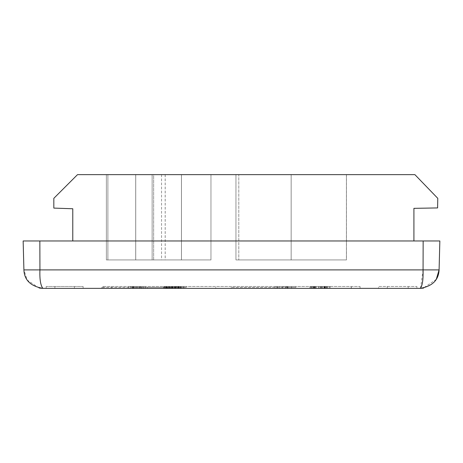 <?xml version="1.0" encoding="UTF-8"?>
<svg xmlns="http://www.w3.org/2000/svg" width="463" height="463" viewBox="0 0 463 463"><rect width="100%" height="100%" fill="white"/><g stroke="black" fill="none" stroke-linecap="round" stroke-linejoin="round"><path stroke-width="0.35" stroke-dasharray="2.31 1.74" d="M414.894 174.644L77.512 174.644L53.824 198.332L53.824 208.095L72.778 208.755L72.778 240.974L413.916 240.974L413.916 208.344L437.604 207.928L437.772 198.332L414.894 174.644M238.798 174.644L235.962 174.644L235.951 259.928L346.474 259.928L235.951 259.928L346.474 259.928L238.798 259.928L346.428 259.928L238.798 259.928L238.798 174.644L346.376 174.644L235.962 174.644L235.951 259.928L235.951 174.644L235.951 259.928L235.951 174.644L346.376 174.644L235.962 174.644L346.376 174.644L235.962 174.644L346.376 174.644L238.798 174.644L346.376 174.644L238.798 174.644L238.798 259.928L238.798 174.644M107.891 174.644L165.198 174.644L106.38 174.644L165.198 174.644L106.386 174.644L165.198 174.644L106.386 174.644L165.198 174.644L107.891 174.644L107.891 259.928L106.38 259.928L165.21 259.928L106.38 259.928L165.21 259.928L106.38 259.928L165.21 259.928L106.38 259.928L165.21 259.928L106.38 259.928L165.21 259.928L107.891 259.928L107.891 174.644M153.647 174.644L210.949 174.644L152.136 174.644L210.949 174.644L152.136 174.644L210.949 174.644L152.136 174.644L210.949 174.644L152.136 174.644L210.949 174.644L152.136 174.644L210.949 174.644L153.647 174.644L153.647 259.928L152.13 259.928L210.966 259.928L152.13 259.928L210.966 259.928L152.13 259.928L210.966 259.928L152.13 259.928L210.966 259.928L152.13 259.928L210.966 259.928L152.13 259.928L210.966 259.928L153.647 259.928L153.647 174.644M291.169 174.644L346.376 174.644L291.146 174.644L291.146 259.928L346.428 259.928L291.169 259.928L291.163 174.644L346.376 174.644L291.146 174.644L291.146 259.928L291.146 174.644L291.146 259.928L291.146 174.644L291.146 259.928L291.146 174.644L346.376 174.644L291.146 174.644L346.376 174.644L291.146 174.644L346.376 174.644L291.169 174.644L291.169 259.928L291.169 174.644M413.916 240.974L72.778 240.974M135.734 174.644L135.734 259.928L135.734 174.644M135.694 174.644L135.694 259.928L135.694 174.644M181.484 174.644L181.484 259.928L181.484 174.644M181.444 174.644L181.444 259.928L181.444 174.644M161.558 174.644L161.558 259.928M423.147 240.974L439.85 240.974L439.092 269.9L423.066 269.9L423.147 240.974L23.15 240.974L23.908 269.9L39.934 269.9C39.685 280.092 40.657 286.244 42.851 288.356L41.531 288.31M436.279 279.351L423.286 288.096M420.149 288.356L420.462 288.281M420.554 288.229L423.066 269.9L39.934 269.9L39.853 240.974M416.903 288.356L378.589 288.356L378.589 286.464L416.903 286.464L416.903 288.356L416.903 286.464L378.589 286.464L378.589 288.356L416.903 288.356L416.903 286.464M351.348 288.356L351.348 286.464L351.348 288.356L351.348 286.464L351.348 288.356L360.058 288.356L360.058 286.464L360.058 288.356L360.058 286.464L360.058 288.356L101.646 288.356L169.938 288.356L102.942 288.356L102.942 286.464L102.942 288.356L111.652 288.356L102.942 288.356L102.942 286.464L360.058 286.464L360.058 288.356L360.058 286.464L102.942 286.464L102.942 288.356L360.058 288.356L111.652 288.356L351.348 288.356L111.652 288.356L111.652 286.464L111.652 288.356M83.108 286.464L83.108 288.356L46.184 288.356L46.184 286.464L83.108 286.464L83.108 288.356L83.108 286.464L46.184 286.464L46.184 288.356M41.572 288.31L40.831 288.246M40.651 288.229L39.841 288.113M39.106 287.98L27.19 280.074L23.908 269.9M408.192 288.356L408.192 286.464L408.192 288.356L387.3 288.356L387.3 286.464L387.3 288.356M325.269 288.356L310.158 288.356L326.745 288.356L326.745 286.464L310.158 286.464L330.148 286.464L310.158 286.464L330.148 286.464L310.158 286.464L326.959 286.464L310.158 286.464L326.745 286.464L326.745 288.356L326.745 286.464L326.745 288.356L313.821 288.356L313.821 286.464L313.821 288.356L316.264 288.356L316.264 286.464L316.264 288.356L314.308 288.356L314.308 286.464L314.308 288.356L310.158 288.356L310.158 286.464L310.158 288.356L326.745 288.356L326.745 286.464L326.745 288.356L310.158 288.356L310.158 286.464L310.158 288.356L326.745 288.356L324.615 288.356L324.615 286.464L324.615 288.356L326.745 288.356L326.745 286.464L326.745 288.356L330.148 288.356L330.148 286.464L330.148 288.356L329.297 288.356L329.297 286.464L329.297 288.356L326.745 288.356L326.745 286.464L326.745 288.356L325.269 288.356L325.269 286.464M321.854 286.464L319.939 286.464L321.854 286.464L321.854 288.356L321.854 286.464M325.356 288.356L318.567 288.356L326.959 288.356L326.959 286.464L325.524 286.464L327.7 286.464L309.95 286.464L326.959 286.464L326.959 288.356L325.356 288.356L325.356 286.464M282.366 286.464L291.545 286.464L279.426 286.464L282.366 286.464L282.366 288.356L283.616 288.356L283.616 286.464M283.616 288.356L291.545 288.356L291.545 286.464L275.172 286.464L291.545 286.464L291.545 288.356L291.545 286.464L291.545 288.356L287.349 288.356L287.349 286.464M143.854 288.356L128.749 288.356L145.33 288.356L145.33 286.464L128.749 286.464L145.33 286.464L128.749 286.464L145.33 286.464L145.33 288.356L143.854 288.356L143.854 286.464M170.581 288.356L180.744 288.356L164.162 288.356L164.162 286.464L180.744 286.464L164.162 286.464L164.162 288.356L166.286 288.356L166.286 286.464L166.286 288.356L170.581 288.356L170.581 286.464M180.535 286.464L163.948 286.464L180.744 286.464L163.948 286.464L180.535 286.464L180.535 288.356L178.405 288.356L178.405 286.464L178.405 288.356L180.535 288.356L180.535 286.464L180.535 288.356L183.933 288.356L183.933 286.464L183.933 288.356L183.082 288.356L183.082 286.464L183.082 288.356L180.535 288.356L180.535 286.464L180.535 288.356L178.405 288.356L178.405 286.464L178.405 288.356L183.933 288.356L180.535 288.356L180.535 286.464M175.645 286.464L173.729 286.464L175.645 286.464L175.645 288.356L175.645 286.464M172.768 288.356L163.948 288.356L180.744 288.356L180.744 286.464L172.352 286.464L181.484 286.464L163.734 286.464L180.744 286.464L180.744 288.356L180.744 286.464L180.744 288.356L172.768 288.356L172.768 286.464M137.407 286.464L133.211 286.464L139.27 286.464L133.211 286.464L137.407 286.464L137.407 288.356L133.211 288.356L133.211 286.464L133.211 288.356L139.27 288.356L139.27 286.464L139.27 288.356L145.33 288.356L145.33 286.464L145.33 288.356L141.134 288.356L141.134 286.464M321.854 288.356L319.939 288.356L319.939 286.464L319.939 288.356L321.854 288.356M320.541 288.356L320.541 286.464M309.95 288.356L327.7 288.356L314.753 288.356L314.759 286.464L324.829 286.464L314.753 286.464L314.753 288.356L324.829 288.356L318.521 288.356L318.503 286.464L318.521 288.356L309.95 288.356L309.95 286.464M312.074 288.356L312.074 286.464L325.043 286.464L312.074 286.464L322.468 286.464L312.074 286.464L312.074 288.356L318.561 288.356L318.567 286.464L318.567 288.356L310.158 288.356L310.158 286.464L310.158 288.356L325.043 288.356L312.074 288.356L322.468 288.356L312.074 288.356L312.074 286.464M315.048 288.356L315.048 286.464M314.84 288.356L314.84 286.464M314.736 288.356L314.736 286.464M321.542 288.356L321.542 286.464M324.615 288.356L324.615 286.464L324.615 288.356L324.615 286.464L324.615 288.356L326.745 288.356L324.615 288.356M313.821 288.356L326.745 288.356L326.745 286.464L326.745 288.356L330.148 288.356L326.745 288.356L326.745 286.464L326.745 288.356L313.821 288.356L313.821 286.464M326.594 288.356L326.594 286.464M325.524 288.356L325.524 286.464M327.7 288.356L327.7 286.464M326.467 288.356L326.467 286.464M324.21 288.356L324.21 286.464M311.732 288.356L311.732 286.464M309.996 288.356L309.996 286.464M310.933 288.356L310.933 286.464M313.052 288.356L313.052 286.464M315.517 288.356L315.517 286.464M318.619 288.356L318.619 286.464M316.264 288.356L316.264 286.464M314.308 288.356L314.308 286.464M310.158 288.356L310.158 286.464L310.158 288.356M287.349 288.356L279.426 288.356L279.426 286.464L279.426 288.356L279.426 286.464L279.426 288.356L282.366 288.356M285.48 288.356L285.48 286.464M285.486 288.356L285.486 286.464M276.891 288.356L291.545 288.356L291.545 286.464L291.545 288.356L277.296 288.356L277.296 286.464L277.296 288.356L275.172 288.356L275.172 286.464L275.172 288.356L276.891 288.356L276.891 286.464M287.037 288.356L287.037 286.464M139.131 288.356L139.131 286.464M133.344 288.356L133.344 286.464M130.664 288.356L130.664 286.464M133.639 288.356L133.639 286.464M133.425 288.356L133.425 286.464M141.134 288.356L128.749 288.356L128.749 286.464M133.327 288.356L133.327 286.464M140.127 288.356L140.127 286.464M143.206 288.356L143.206 286.464L143.206 288.356M169.475 288.356L169.475 286.464M174.846 288.356L174.846 286.464M178.73 288.356L178.73 286.464M176.067 288.356L176.067 286.464M175.853 288.356L175.853 286.464M179.146 288.356L172.352 288.356L178.834 288.356L178.834 286.464L171.605 286.464L178.834 286.464L172.346 286.464L178.834 286.464L178.834 288.356L171.605 288.356L178.834 288.356L172.346 288.356L172.352 286.464L165.864 286.464L172.346 286.464L172.352 288.356L163.948 288.356L163.948 286.464L163.948 288.356L180.744 288.356L179.146 288.356L179.146 286.464M174.973 288.356L174.973 286.464M171.391 288.356L171.391 286.464M172.878 288.356L172.878 286.464M172.664 288.356L172.664 286.464M169.689 288.356L169.689 286.464M175.072 288.356L175.072 286.464M165.835 288.356L165.835 286.464M168.202 288.356L168.202 286.464M168.416 288.356L168.416 286.464M166.715 288.356L166.715 286.464M165.864 288.356L165.864 286.464L176.253 286.464L165.864 286.464L165.864 288.356L176.253 288.356L165.864 288.356L165.864 286.464M166.356 288.356L166.356 286.464M171.877 288.356L171.877 286.464M175.645 288.356L173.729 288.356L173.729 286.464L173.729 288.356L175.645 288.356M167.612 288.356L180.535 288.356L167.612 288.356L167.612 286.464M170.054 288.356L170.054 286.464M168.098 288.356L168.098 286.464M163.948 288.356L163.948 286.464L163.948 288.356M180.385 288.356L163.734 288.356L180.744 288.356L180.385 288.356L180.385 286.464M179.308 288.356L179.308 286.464M181.484 288.356L181.484 286.464M180.252 288.356L180.252 286.464M178 288.356L178 286.464M172.288 288.356L172.288 286.464L178.62 286.464L172.305 286.464L172.305 288.356L168.538 288.356L178.62 288.356L172.305 288.356M163.734 288.356L163.734 286.464M165.523 288.356L165.523 286.464M163.786 288.356L163.786 286.464M164.724 288.356L164.724 286.464M166.842 288.356L166.842 286.464M169.302 288.356L169.302 286.464M172.41 288.356L172.41 286.464M128.749 288.356L145.33 288.356L145.33 286.464L145.33 288.356L133.211 288.356L133.211 286.464L133.211 288.356L137.407 288.356M145.33 288.356L145.33 286.464L145.33 288.356M132.406 288.356L132.406 286.464M134.855 288.356L134.855 286.464M132.893 288.356L132.893 286.464M318.561 288.356L318.561 286.464L318.561 288.356M325.043 288.356L325.043 286.464M313.208 288.356L313.208 286.464M323.84 288.356L323.84 286.464M324.829 288.356L324.829 286.464M324.476 288.356L324.476 286.464M313.353 288.356L313.353 286.464M322.468 288.356L322.468 286.464M320.674 288.356L320.674 286.464M318.451 288.356L318.451 286.464M175.026 288.356L175.026 286.464M171.605 288.356L171.605 286.464M175.136 288.356L175.136 286.464M172.346 288.356L172.346 286.464L172.346 288.356M178.834 288.356L178.834 286.464M166.998 288.356L166.998 286.464M168.538 288.356L168.538 286.464M177.624 288.356L177.624 286.464M178.62 288.356L178.62 286.464M178.267 288.356L178.267 286.464M167.137 288.356L167.137 286.464M176.253 288.356L176.253 286.464M174.458 288.356L174.458 286.464M172.242 288.356L172.242 286.464M181.432 288.356L215.689 288.356L181.432 288.356M135.676 288.356L169.938 288.356L135.676 288.356M291.256 288.356L231.222 288.356L291.256 288.356M291.256 287.407L231.222 287.407L291.256 287.407M165.708 287.407L101.646 287.407L165.708 287.407M181.652 287.407L147.396 287.407L181.652 287.407M135.676 287.407L169.938 287.407L135.676 287.407M186.282 287.407L176.802 287.407L186.282 287.407L176.802 287.407L186.282 287.407L176.802 287.407L186.282 287.407L176.802 287.407L186.282 287.407L176.802 287.407L186.282 287.407L176.802 287.407L186.282 287.407L186.282 286.464L176.802 286.464L176.802 287.407L176.802 286.464L186.282 286.464L176.802 286.464L186.282 286.464L186.282 287.407L186.282 286.464L176.802 286.464L176.802 287.407L176.802 286.464L186.282 286.464L176.802 286.464L186.282 286.464L186.282 287.407L186.282 286.464L176.802 286.464L176.802 287.407L176.802 286.464L186.282 286.464L176.802 286.464L186.282 286.464L186.282 287.407M140.526 287.407L131.052 287.407L140.532 287.407L140.532 286.464L131.052 286.464L131.052 287.407L131.052 286.464L140.532 286.464L131.052 286.464L140.526 286.464L140.526 287.407L140.526 286.464L131.052 286.464L131.052 287.407L131.052 286.464L140.526 286.464L131.052 286.464L140.526 286.464L140.526 287.407L140.526 286.464L131.052 286.464L131.052 287.407L131.052 286.464L140.526 286.464L131.052 286.464L140.526 286.464L140.526 287.407M295.938 287.407L286.458 287.407L295.938 287.407L286.458 287.407L295.938 287.407L286.458 287.407L295.938 287.407L286.458 287.407L295.938 287.407L286.458 287.407L295.938 287.407L286.458 287.407L295.938 287.407L286.458 287.407L295.938 287.407L295.938 286.464L286.458 286.464L286.458 287.407L286.458 286.464L295.938 286.464L286.458 286.464L295.938 286.464L295.938 287.407L295.938 286.464L286.458 286.464L286.458 287.407L286.458 286.464L295.938 286.464L286.458 286.464L295.938 286.464L295.938 287.407L295.938 286.464L286.458 286.464L286.458 287.407L286.458 286.464L295.938 286.464L286.458 286.464L295.938 286.464L295.938 287.407L295.938 286.464L286.458 286.464L286.458 287.407M286.458 286.464L295.938 286.464M102.942 286.464L102.942 288.356L102.942 286.464M54.894 288.356L54.894 286.464L54.894 288.356M74.398 286.464L74.398 288.356L74.398 286.464M282.459 288.356L282.459 286.464M288.003 288.356L288.003 286.464M136.244 288.356L136.244 286.464M141.794 288.356L141.794 286.464M136.151 288.356L136.151 286.464M346.428 174.644L346.428 259.928L346.428 174.644M106.38 174.644L106.38 259.928L106.38 174.644M165.21 174.644L165.21 259.928M152.13 174.644L152.13 259.928L152.13 174.644M210.966 174.644L210.966 259.928L210.966 174.644M346.474 174.644L346.474 259.928M165.175 174.644L165.175 259.928M421.689 288.293L422.048 288.264M39.199 288.003L39.76 288.102M39.963 288.136L40.964 288.264M231.222 287.407L231.222 288.356M351.174 287.407L351.174 288.356M169.938 287.407L169.938 288.356L169.938 287.407M101.646 287.407L101.646 288.356L101.646 287.407M147.396 287.407L147.396 288.356L147.396 287.407M215.689 287.407L215.689 288.356L215.689 287.407"/><path stroke-width="0.69" d="M413.916 240.974L413.916 208.344L437.604 207.928L437.772 198.332L414.894 174.644L77.512 174.644L53.824 198.332L53.824 208.095L72.778 208.755L72.778 240.974M46.184 288.356L42.851 288.356C40.541 285.318 39.569 279.166 39.934 269.9L23.908 269.9L23.15 240.974L439.85 240.974L439.092 269.9L423.066 269.9C423.315 280.092 422.343 286.244 420.149 288.356L408.192 288.356M436.279 279.351L439.092 269.9C438.583 280.184 432.268 286.337 420.149 288.356L423.286 288.096M387.3 288.356L351.348 288.356M111.652 288.356L83.108 288.356M39.853 240.974L39.934 269.946M41.572 288.31L39.106 287.98M41.531 288.31L41.091 288.275M23.908 269.9L23.908 269.9C24.331 280.092 30.645 286.244 42.851 288.356L420.149 288.356M39.934 269.9L423.066 269.9L423.147 240.974M423.813 287.998L421.689 288.293M422.048 288.264L423.697 288.021M42.411 288.351L42.851 288.356L42.411 288.351"/></g></svg>

